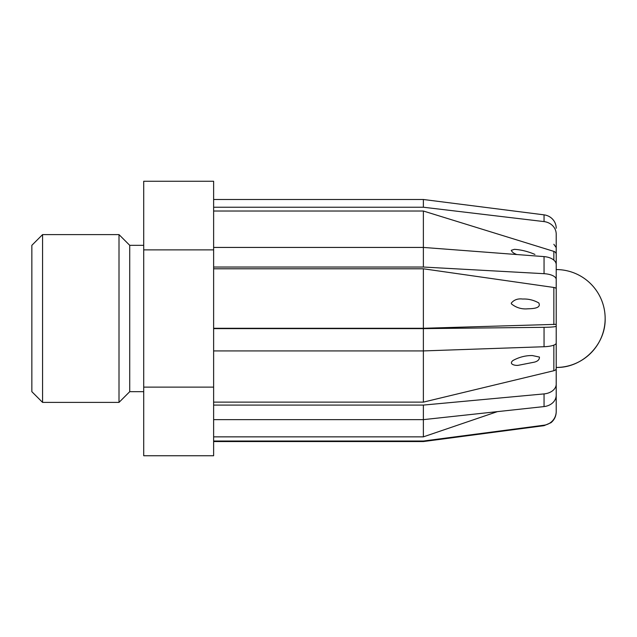 <?xml version="1.0" encoding="UTF-8"?>
<svg xmlns="http://www.w3.org/2000/svg" width="637" height="637" viewBox="0 0 637 637"><rect width="100%" height="100%" fill="white"/><g stroke="black" fill="none" stroke-linecap="round" stroke-linejoin="round"><path stroke-width="0.96" d="M213.626 215.569L213.626 455.742L143.715 455.742L143.715 181.258L213.626 181.258L213.626 215.569M213.626 207.232L423.374 207.232L544.054 221.596A13.982 12.644 0 0 1 556.212 234.137L556.212 249.919M556.212 228.261A13.982 13.52 180 0 0 544.054 214.852L423.374 199.492L213.626 199.492M213.626 267.038L423.374 267.038L544.054 273.687A13.982 5.844 0 0 1 556.212 279.484L556.212 264.618A13.982 8.074 180 0 0 544.054 256.607L423.374 247.435L423.374 211.022L553.848 251.384A3.496 3.161 0 0 1 556.212 254.378L556.212 367.438A48.938 48.938 0 0 0 605.15 318.5C605.827 344.649 582.361 368.114 556.212 367.438M556.212 234.137L556.212 277.549M423.374 211.022L213.626 211.022M423.374 267.038L423.374 247.435L213.626 247.435M497.425 411.621L423.374 436.855L423.374 419.64L544.054 406.581A13.982 11.49 0 0 0 556.212 395.187L556.212 368.401A3.496 2.46 180 0 1 553.848 370.726L423.374 402.13L423.374 350.923L544.054 346.735A13.982 3.687 0 0 0 556.212 343.088L556.212 324.337L423.374 328.286L423.374 268.79L553.848 287.462A3.496 1.465 0 0 1 556.212 288.848L556.212 279.484M423.374 268.79L213.626 268.79M423.374 328.286L213.626 328.286M556.212 326.184A13.982 1.155 180 0 1 544.054 327.322L423.374 328.628L213.626 328.628M423.374 328.628L423.374 350.923L213.626 350.923M423.374 402.13L213.626 402.13M556.212 384.151A13.982 9.842 180 0 1 544.054 393.905L423.374 405.084L213.626 405.084M423.374 405.084L423.374 419.64L213.626 419.64M556.212 395.187L556.212 411.406A13.982 13.926 180 0 1 544.054 425.205L423.374 441.027L213.626 441.027M423.374 436.855L213.626 436.855M143.715 391.675L129.733 391.675L129.733 245.325L119.008 234.599L42.575 234.599L42.575 402.401L119.008 402.401L119.008 234.599M42.575 402.401L31.85 391.675L31.85 245.325L42.575 234.599M213.626 387.121L143.715 387.121M213.626 249.879L143.715 249.879M423.374 207.232L423.374 199.492M544.054 425.205L544.054 425.659L423.374 441.552L423.374 441.027M556.212 324.337L556.212 288.848M556.212 368.401L556.212 337.188M512.777 360.661L513.072 360.446C519.274 357.078 525.716 355.446 532.389 355.557L539.435 357.07C539.531 359.531 537.875 361.219 534.483 362.127L518.096 365.343C515.245 365.71 508.541 364.34 512.777 360.661M511.248 303.172C513.963 299.804 517.777 298.419 522.674 299.04C528.296 298.777 533.663 300.075 538.791 302.941C541.729 308.738 531.25 308.634 527.627 308.826C521.615 309.343 516.233 307.711 511.463 303.929L511.248 303.172M516.129 254.235C513.597 253.287 511.981 251.981 511.272 250.309L514.433 249.338C521.185 249.768 528.017 251.464 534.937 254.426M544.054 221.596L544.054 214.852M544.054 273.687L544.054 256.607M544.054 346.735L544.054 327.322M544.054 406.581L544.054 393.905M553.848 370.726L553.848 345.135M553.848 324.607L553.848 287.462M553.848 260.119L553.848 251.384M143.715 245.325L129.733 245.325M129.733 391.675L119.008 402.401M423.374 441.552L213.626 441.552M544.054 425.659L550.997 422.689C554.381 419.847 556.117 416.216 556.212 411.797M605.15 318.5A48.938 48.938 0 0 0 556.212 269.562M553.848 244.282L556.212 247.586M517.626 365.343L518.096 365.343L517.626 365.343"/></g></svg>
